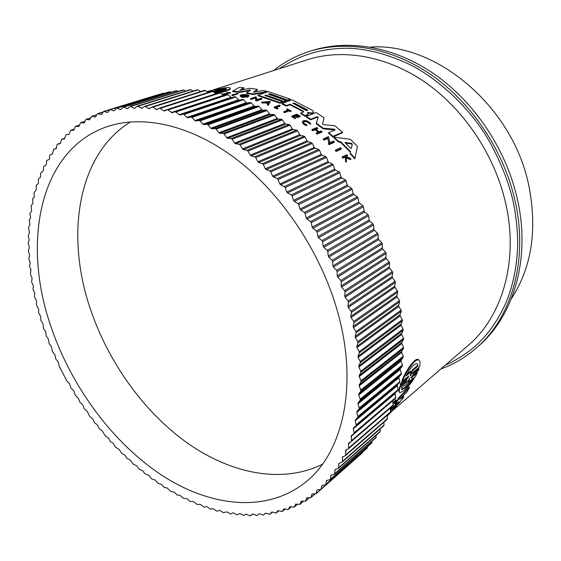 <?xml version="1.0" encoding="UTF-8"?>
<svg xmlns="http://www.w3.org/2000/svg" width="561" height="561" viewBox="0 0 561 561"><rect width="100%" height="100%" fill="white"/><g stroke="black" fill="none" stroke-linecap="round" stroke-linejoin="round"><path stroke-width="0.84" d="M230.234 88.736L230.164 89.276L226.56 91.071L220.193 92.684M218.096 93.091L215.536 93.547M341.193 149.142L336.137 151.435L335.373 150.671L335.499 150.025L340.555 147.739L341.319 148.497L341.193 149.142M238.173 93.203L238.095 93.792L232.64 95.615L231.854 95.517L231.938 94.921L238.173 93.203L232.717 95.026L232.64 95.615M278.025 108.329L277.429 109.107L274.182 107.607L274.273 107.018L279.343 105.166L280.149 105.531L275.591 107.2L278.025 108.329L277.429 109.107M280.149 105.531L280.058 106.113L276.264 107.509M291.187 110.994L290.675 111.744L289.139 110.931L284.539 112.663L283.74 112.249L283.838 111.653L288.445 109.921L286.804 109.079L287.225 108.925L291.187 110.994L289.238 110.335L284.63 112.074L283.838 111.653M287.73 110.194L286.706 109.668L286.804 109.079M303.333 121.961L303.389 121.639C303.284 122.831 304.413 123.848 306.776 124.689L306.804 125.152C303.838 124.086 302.414 122.81 302.54 121.323C305.072 119.823 307.786 120.552 310.675 123.504L310.57 124.107L309.749 123.981C307.863 121.856 305.78 121.183 303.501 121.94M306.804 125.152L306.699 125.755C303.732 124.689 302.309 123.413 302.435 121.926L302.47 121.723M346.403 161.596L346.277 162.262L345.534 161.428L345.401 157.781L344.321 157.417L342.624 158.216L342.182 156.94L346.957 154.717L347.532 155.327L345.695 156.189L346.305 156.849L350.113 158.167L350.835 158.973L346.221 157.361L346.403 161.596L345.66 160.762L345.527 157.129L344.454 156.764L344.321 157.417M347.532 155.327L347.399 155.979L346.074 156.603M350.835 158.973L350.702 159.626L346.249 158.076M226.532 94.648C224.232 94.956 222.983 94.9 222.773 94.479L222.836 93.975M226.399 93.862L226.104 93.028M226.868 93.687L226.118 92.944C227.99 92.27 229.449 92.186 230.501 92.684L230.34 93.364L229.379 93.385L229.498 92.747L227.037 92.895L227.899 93.568L227.38 93.855C224.884 94.36 223.376 94.367 222.85 93.876L223.86 93.932M295.205 118.757L295.31 118.161L291.846 116.085L291.748 116.681L295.205 118.757L295.752 117.992L293.01 116.344L295.051 115.552L297.786 117.2L298.396 116.961L297.688 117.796L294.953 116.148L293.585 116.681M298.396 116.961L295.661 115.321L297.148 114.746L300.296 116.218L299.777 116.976L297.05 115.342L296.229 115.657M316.993 134.17L317.105 133.553L316.32 132.922L316.208 133.539L316.993 134.17L321.895 132.108L322.007 131.491L321.222 130.867L319.048 131.779L315.513 129.03L317.694 128.125L317.582 128.735L315.99 129.395M318.178 132.144L315.107 129.759L312.666 130.769L311.881 130.173L311.986 129.563L316.909 127.536L317.694 128.125M267.786 103.708L265.549 102.859L262.562 103.091L261.573 102.74L261.657 102.151L270.381 101.478L268.305 105.3L267.324 104.907L268.095 103.21L265.634 102.27L261.657 102.151M256.089 100.019L255.199 98.119L251.279 99.479L250.487 99.255L250.571 98.673L255.977 96.801L257.296 99.599L261.082 98.28L261.868 98.526L256.475 100.412L255.69 100.16L256.398 99.914L255.283 97.53L251.363 98.89L251.279 99.479M261.868 98.526L261.777 99.108L256.391 100.994L255.606 100.749L255.69 100.16M328.872 143.104L327.792 138.511L324.083 140.117L323.297 139.437L323.409 138.812L328.536 136.611L329.966 142.627L333.543 141.056L334.307 141.765L329.216 144.002L328.444 143.293L329.111 142.999L327.792 138.511M334.307 141.765L334.188 142.389L329.097 144.633L328.325 143.925L328.444 143.293M241.069 97.032L241.153 96.443L248.074 96.436L247.997 97.018L242.408 97.305L241.069 97.032L240.045 95.77M241.153 96.443L240.08 95.531C240.655 94.171 249.154 94.192 249.014 95.672L248.93 96.261L247.562 96.247C246.349 95.335 244.4 95.216 241.714 95.875M350.45 152.276L340.534 142.34L338.549 142.066L333.767 137.711L333.879 137.087L350.443 139.366L357.427 146.323L354.966 158.209L350.274 153.048L350.59 151.645L340.653 141.709L338.669 141.435L338.549 142.066M357.427 146.323L354.833 158.868L350.148 153.693L350.274 153.048M283.698 101.962L283.789 101.387L266.026 95.075L264.834 95.489L282.611 101.814L282.52 102.39L280.142 103.259L258.004 95.721L258.088 95.139L268.207 91.653L290.212 99.052L290.121 99.634L287.505 100.58L269.792 94.311L269.883 93.736L268.403 94.248L286.138 100.531L286.047 101.113L283.698 101.962L265.697 95.742M269.792 94.311L269.266 94.5M308.185 114.164L307.463 115.286L305.037 116.232L300.696 113.617L300.801 113.02L305.135 115.636L308.185 114.164L307.477 112.516L311.944 112.985L313.052 112.551L313.62 112.067L312.351 110.251L292.057 99.844L282.092 103.476L282.001 104.058L286.461 106.092L286.552 105.503L282.092 103.476M289.974 104.788L290.065 104.206L303.333 111.141L303.235 111.723L289.974 104.788L286.461 106.092M313.62 112.067L312.954 113.14L311.846 113.574L307.814 112.985M250.024 90.44L240.248 92.369L232.654 91.688L232.731 91.092L238.86 87.558L243.951 87.775L239.582 90.44L249.968 88.308L257.415 89.367L253.341 92.27L263.2 90.482L267.478 91.471L253.179 93.968L246.658 92.698L250.669 89.998L240.325 91.78L232.731 91.092M243.951 87.775L243.874 88.365L240.914 90.16M257.415 89.367L257.331 89.949L254.322 92.088M266.727 92.165L253.095 94.55L246.574 93.28L246.658 92.698M334.854 130.04L323.073 128.827L316.201 123.686L318.227 117.151L317.238 116.653L310.745 119.241L306.355 116.393L316.138 112.558L324.104 117.81L322.498 123.883M318.087 117.586L317.133 117.249L310.64 119.837L306.25 116.99L306.355 116.393M324.104 117.81L322.519 124.002M322.505 123.855L323.564 124.64L334.721 125.685L342.589 132.214L342.469 132.824L332.918 136.961L328.592 133.273L328.704 132.655L335.099 129.935L334.419 129.191L323.185 128.217L316.306 123.083M390.358 409.993L398.717 402.44L399.236 401.732L395.309 404.264L394.916 403.773L398.864 397.567L409.137 386.992L409.537 387.49L406.991 391.873L399.551 399.376L403.843 396.76L399.734 402.433L392.391 409.411L396.389 406.543L393.829 409.425L390.568 411.879L390.154 408.177L348.416 443.912L348.669 448.59L345.737 450.245L345.583 455.518L342.49 457.026L342.42 461.43L341.993 462.208L338.935 463.449L338.479 468.309L335.092 469.501L334.503 474.157L330.976 475.188L330.254 479.627L326.6 480.489L325.745 484.718L321.972 485.405L321.004 489.423L317.491 489.788L316.916 490.286L316.032 493.743L312.035 494.073L310.85 497.67L306.762 497.824L305.472 501.211L301.292 501.176L299.911 504.353L295.647 504.136L294.181 507.109L289.848 506.709L288.298 509.479L283.901 508.897L282.281 511.464L277.821 510.692L276.138 513.063L272.281 512.039L271.622 512.116L269.883 514.283L265.325 513.154L263.53 515.131L259.652 513.792L258.93 513.827L257.092 515.608L253.214 514.114L249.799 515.72L245.949 514.051L244 515.503L240.157 513.694L239.386 513.624L237.366 514.935L233.558 512.964L232.787 512.852L230.697 514.016L226.932 511.891L223.194 512.586L219.505 510.3L217.296 511.169L216.483 510.959L212.85 508.539L210.585 509.262L206.974 506.716L203.881 507.039L200.333 504.367L197.199 504.514L193.72 501.716L189.744 501.324L187.136 498.771L183.138 498.175L179.836 495.153L177.36 495.174L174.099 492.046L170.846 491.506L166.926 487.825L164.401 487.579L161.302 484.255L158.02 483.386L155.011 479.978L151.722 478.954L148.805 475.462L144.766 473.701L142.683 470.714L139.394 469.382L136.667 465.749L133.385 464.263L130.068 459.943L126.772 458.274L124.942 455.167L121.688 453.393L119.255 449.578L115.342 446.963L113.049 443.113L110.475 441.752L108.252 437.839L105.068 435.659L102.34 430.981L99.171 428.625L97.2 424.67L94.676 422.973L92.782 418.962L89.704 416.395L87.369 411.585L84.318 408.857L82.684 404.832L79.697 402.027L78.68 398.759L75.244 395.077L73.814 390.947L70.959 388.009L69.634 383.836L66.983 381.136L59.27 366.403L58.197 361.908L55.63 358.738L55.153 355.309L52.271 351.214L51.521 346.887L49.116 343.627L48.484 339.286L46.163 335.983L45.658 331.628L43.414 328.29L43.036 323.935L40.883 320.562L40.63 316.201L38.569 312.807L38.688 309.356L36.472 305.03L36.479 300.682L34.6 297.239L34.747 292.919L32.959 289.455L33.408 286.054L31.549 281.678L32.11 278.305L30.378 273.922L30.939 269.687L29.453 266.202L30.231 262.892L28.765 258.516L29.656 255.248L28.323 250.886L29.333 247.66L28.134 242.401L29.263 240.143L28.19 235.774L29.453 232.703L28.555 227.422L29.964 224.505L29.165 220.08L30.603 218.11L29.915 213.706L31.57 210.978L31.171 205.726L32.966 203.166L32.573 198.748L34.305 197.107L34.032 192.732L36.304 189.618L36.206 185.242L38.127 183.84L38.379 183.089L38.428 178.742L40.441 177.472L40.609 173.181L43.351 170.579L43.702 166.322L45.897 165.313L46.247 164.632L46.752 160.418L49.031 159.555L49.417 158.896L49.663 155.425L50.069 154.752L52.461 154.023L53.646 149.331L56.198 148.721M401.374 397.546L403.457 396.276L403.843 396.76M395.652 406.325L396.389 406.543M391.445 408.59L397.202 403.057M393.24 402.581L395.814 399.839M400.954 382.995L401.388 383.542L400.687 385.421L400.252 384.874L400.954 382.995L407.251 377.749L408.177 376.396M401.388 383.542L407.686 378.289L408.745 376.031L402.335 381.235L401.9 380.681C405.834 370.611 415.154 356.915 418.478 359.65L419.151 360.372M412.714 373.198L418.52 368.36L418.948 368.893L418.24 370.737L412.16 375.828L411.052 378.023L417.244 372.946C413.31 380.4 408.843 386.34 403.85 390.751L399.951 392.7C399.06 392.251 399.088 390.477 400.042 387.363L406.15 382.244L405.729 381.711L406.648 380.428M411.255 377.083L416.83 372.42L417.244 372.946M399.432 392.125C398.647 391.585 398.71 389.818 399.614 386.824L405.729 381.711M307.33 115.335L307.435 114.739M226.896 93.491L223.881 93.743M216.49 90.349L226.195 87.586C229.379 87.446 230.725 87.804 230.241 88.68L226.637 90.468L214.919 93.056M393.023 402.307L393.114 402.917M399.614 386.824L400.042 387.363M445.378 365.092C454.431 361.354 468.105 352.764 476.57 344.987C488.954 333.451 498.953 318.893 506.555 301.313C513.392 284.378 517.102 265.311 517.684 244.105C517.831 230.964 515.671 212.191 512.642 199.288C508.091 179.934 497.607 154.156 484.788 133.721C466.661 105.847 440.097 80.798 412.594 65.91C390.161 54.915 368.773 49.017 348.409 48.218C320.955 48.246 300.324 54.796 279.238 68.751M476.296 348.037L478.589 346.018C513.876 315.878 531.309 257.639 516.99 197.451C505.566 148.469 474.101 101.758 434.396 74.143C394.565 46.647 349.152 39.102 312.835 50.364L309.917 51.275C346.277 39.999 391.795 47.594 431.746 75.216C471.57 102.965 503.161 149.871 514.654 199.036C529.058 259.455 511.625 317.856 476.296 348.037C465.581 357.357 453.779 364.334 440.883 368.97M273.586 70.56C284.266 61.983 296.376 55.553 309.917 51.275M307.351 109.851L307.617 110.692L305.913 110.405L292.744 103.175L294.672 103.196L307.351 109.851L307.253 110.433L294.581 103.778L293.214 103.512M351.312 148.413L350.527 148.244L344.987 142.48L351.579 143.343L352.287 144.051L351.312 148.413M226.623 89.22L225.732 88.954L225.81 88.35L226.728 89.101L223.832 90.51L214.407 92.649M410.673 375.526L410.175 375.947L411.192 371.74L405.912 376.115C410.435 367.567 414.2 363.423 417.209 363.682L418.085 366.024L412.917 370.309L410.673 375.526L410.407 375.197M413.639 377.721C410.799 382.223 407.966 385.702 405.154 388.156L402.02 389.657L401.48 387.946L406.774 383.493L409.684 377.946L408.45 382.083L413.639 377.721M402.02 389.657L401.606 389.138L404.74 387.637L412.012 379.089M511.359 298.74C531.919 267.099 537.648 228.958 528.539 184.31C512.067 105.419 435.119 42.201 370.267 47.075M337.799 312.526C358.318 385.288 342.995 451.31 307.112 480.917C268.249 513.462 211.399 507.403 162.332 475.595C113.112 443.267 72.025 387.686 51.402 327.862C21.5 243.579 38.814 148.96 108.287 126.281C144.394 114.598 192.921 125.482 238.095 160.516C283.151 195.649 321.502 253.768 337.799 312.526M130.461 121.919C77.194 154.808 65.434 235.62 90.195 308.48C108.091 361.908 143.49 411.564 187.009 442.79C230.501 473.554 281.853 484.325 322.4 464.277M357.953 403.85L358.065 402.826L400.281 368.577L400.154 369.559L357.953 403.85L359.257 407.973L359.117 409.018L356.922 411.458L399.018 376.859L401.192 374.475L401.353 373.465L400.154 369.559M358.76 395L358.83 393.948L401.185 360.064L401.094 361.074L358.76 395L360.232 399.137L360.134 400.217L358.065 402.826M359.187 385.912L359.215 384.832L401.711 351.347L401.669 352.371L359.187 385.912L360.814 390.056L360.765 391.164L358.83 393.948M359.222 376.606L359.201 375.505L401.865 342.434L401.865 343.479L359.222 376.606L361.011 380.744L361.011 381.88L359.215 384.832M358.865 367.104L358.795 365.989L401.634 333.353L401.683 334.419L358.865 367.104L360.807 371.228L360.849 372.385L359.201 375.505M358.1 357.434L357.988 356.298L401.017 324.125L401.108 325.205L358.1 357.434L360.197 361.529L360.295 362.708L358.795 365.989M356.943 347.624L356.782 346.467L400.014 314.77L400.154 315.871L356.943 347.624L359.187 351.67L359.328 352.869L357.988 356.298M355.379 337.687L355.169 336.523L398.619 305.324L398.801 306.432L355.379 337.687L357.771 341.684L357.96 342.897L356.782 346.467M353.409 327.652L353.157 326.481L396.844 295.794L397.069 296.909L353.409 327.652L355.94 331.586L356.186 332.813L355.169 336.523M351.046 317.554L350.744 316.376L394.678 286.222L394.944 287.337L351.046 317.554L353.711 321.418L354.005 322.645L353.157 326.481M348.283 307.421L347.932 306.236L392.125 276.622L392.441 277.744L348.283 307.421L351.081 311.187L351.417 312.428L350.744 316.376M345.127 297.267L344.735 296.082L389.194 267.022L389.558 268.144L345.127 297.267L348.051 300.941L348.437 302.176L347.932 306.236M306.93 219.078L306.222 218.019L353.15 193.524L353.823 194.513L306.93 219.078L310.535 221.588L311.257 222.71L312.175 227.205L358.774 202.149L359.412 203.166L312.849 228.292L316.404 230.985L317.091 232.135L317.835 236.616L364.11 210.985L364.713 212.03L318.473 237.724L321.958 240.585L322.61 241.756L323.178 246.216L369.131 220.01L369.699 221.076L323.781 247.345L327.196 250.36L327.806 251.552L328.199 255.977L373.836 229.197L374.362 230.276L328.76 257.127L332.091 260.29L332.659 261.503L332.876 265.872L378.205 238.516L378.689 239.61L333.395 267.036L336.642 270.346L337.161 271.566L337.196 275.872L382.223 247.948L382.672 249.049L337.68 277.05L340.822 280.486L341.298 281.72L341.151 285.956L385.891 257.457L386.298 258.572L341.593 287.134L344.622 290.696L345.057 291.93L344.735 296.082M341.593 287.134L341.151 285.956M312.849 228.292L312.175 227.205M337.68 277.05L337.196 275.872M318.473 237.724L317.835 236.616M333.395 267.036L332.876 265.872M323.781 247.345L323.178 246.216M328.76 257.127L328.199 255.977M323.073 128.827L323.185 128.217M332.918 136.961L333.031 136.344L328.704 132.655M342.589 132.214L333.031 136.344M310.64 119.837L310.745 119.241M240.248 92.369L240.325 91.78M253.095 94.55L253.179 93.968M267.408 91.927L267.478 91.471M305.037 116.232L305.135 115.636M311.846 113.574L311.944 112.985M290.065 104.206L286.552 105.503M303.333 111.141L303.578 111.955L300.801 113.02M266.026 95.075L265.942 95.658M286.138 100.531L283.789 101.387M287.505 100.58L287.597 100.005L269.883 93.736M290.212 99.052L287.597 100.005M280.142 103.259L280.234 102.677L258.088 95.139M282.611 101.814L280.234 102.677M340.534 142.34L340.653 141.709M354.833 158.868L354.966 158.209M338.669 141.435L333.879 137.087M242.408 97.305L242.485 96.716M248.074 96.436L245.29 95.819L244.75 96.001L246.342 96.352C243.418 96.618 241.784 96.359 241.44 95.559C243.755 94.613 245.823 94.648 247.639 95.665L247.562 96.247M244.68 96.492L244.75 96.001M249.014 95.672L247.639 95.665M329.097 144.633L329.216 144.002M324.083 140.117L324.195 139.493L323.409 138.812M327.905 137.887L324.195 139.493M255.199 98.119L255.283 97.53M256.391 100.994L256.475 100.412M251.363 98.89L250.571 98.673M262.562 103.091L262.646 102.502M265.549 102.859L265.634 102.27M268.305 105.3L268.396 104.718L267.408 104.318M270.381 101.478L268.396 104.718M312.666 130.769L312.779 130.159L311.986 129.563M315.107 129.759L315.219 129.149L312.779 130.159M316.32 132.922L318.753 131.905L315.219 129.149M322.007 131.491L317.105 133.553M294.953 116.148L295.051 115.552M297.688 117.796L297.786 117.2M297.05 115.342L297.148 114.746M299.777 116.976L299.876 116.386M291.846 116.085L296.846 114.164L300.296 116.218M295.752 117.992L295.31 118.161M230.34 93.364L230.417 92.768L229.456 92.789M345.401 157.781L345.527 157.129M345.534 161.428L345.66 160.762M342.624 158.216L342.182 156.94M344.454 156.764L342.757 157.557M303.389 121.639C305.401 120.454 307.554 121.029 309.854 123.378L309.749 123.981M310.675 123.504L309.854 123.378M284.539 112.663L284.63 112.074M289.139 110.931L289.238 110.335M290.675 111.744L290.766 111.155M277.52 108.511L274.273 107.018M232.717 95.026L231.938 94.921M336.137 151.435L336.263 150.79L335.499 150.025M341.319 148.497L336.263 150.79M224.337 88.189L224.393 87.74L216.756 90.202M220.361 88.701L214.975 90.426L224.393 87.74M206.953 91.576L220.403 88.329M398.864 397.567L399.264 398.072L409.537 387.49M395.309 404.264L399.264 398.072M390.456 410.841L391.83 409.081M387.23 415.834L388.57 414.516L387.216 415.708M393.324 409.81L387.237 415.982M390.505 412.384L393.387 409.895M394.103 402.735L394.411 403.135L395.589 401.143L393.254 403.829M393.219 403.618L396.213 400.344L394.411 403.135M391.571 406.956L391.929 407.405L390.26 409.081M390.232 408.864L391.929 407.405M406.15 382.244L406.977 380.162L400.687 385.421M412.566 373.598L412.861 373.97L418.948 368.893M412.861 373.97L413.632 371.831L419.551 366.908C420.427 363.416 420.217 361.186 418.92 360.211C415.617 357.497 406.297 371.172 402.335 381.235M164.057 93.449L163.118 93.238L110.103 109.493L113.61 110.79L114.444 110.538M171.126 92.235L169.618 91.745L116.653 108.021L120.229 109.514L121.176 109.22M178.321 91.429L176.308 90.637L123.399 106.948M185.628 91.05L183.167 89.928L130.341 106.295L134.037 108.189L135.32 107.789M193.047 91.092L190.831 89.732L189.969 89.746M200.565 91.562L198.04 89.865L197.163 89.83M208.18 92.474L204.646 90.272L152.311 106.92M179.078 114.76L230.936 97.348L231.826 97.614L179.99 115.047L175.172 111.639L172.164 112.782L167.395 109.619L164.408 110.98L163.588 110.769L215.803 93.757L212.85 91.415L212.058 91.226L159.829 108.035M171.287 112.537L223.327 95.335L220.417 92.838L219.568 92.614L167.466 109.598M223.327 95.335L223.748 95.566M230.936 97.348L228.068 94.69L227.142 94.444L175.2 111.632M238.6 99.795L239.498 100.11L187.872 117.789L186.946 117.445L238.6 99.795L235.788 96.983L234.849 96.688L231.826 97.614M246.307 102.677L247.212 103.042L195.796 120.987L194.87 120.587L246.307 102.677L243.551 99.718L242.611 99.367L239.498 100.11M254.035 105.994L254.939 106.408L203.762 124.64L202.83 124.184L254.035 105.994L251.349 102.887L250.402 102.481L247.212 103.042M261.763 109.739L262.667 110.201L211.735 128.742L210.81 128.245L261.763 109.739L259.154 106.492L258.207 106.036L254.939 106.408M269.476 113.904L270.374 114.416L219.709 133.301L218.783 132.747L269.476 113.904L266.945 110.531L266.005 110.026L262.667 110.201M277.155 118.497L278.046 119.058L227.654 138.308L226.728 137.697L277.155 118.497L274.715 114.998L273.775 114.437L270.374 114.416M284.771 123.497L285.654 124.107L235.543 143.742L234.624 143.083L284.771 123.497L282.428 119.886L281.503 119.276L278.046 119.058M292.302 128.904L293.179 129.563L243.362 149.605L242.457 148.896L292.302 128.904L290.072 125.187L289.153 124.521L285.654 124.107M299.742 134.703L300.598 135.404L251.09 155.881L250.199 155.131L299.742 134.703L297.625 130.888L296.72 130.173L293.179 129.563M307.056 140.888L307.898 141.631L258.705 162.557L257.822 161.757L307.056 140.888L305.058 136.975L304.167 136.218L300.598 135.404M314.23 147.438L315.058 148.223L266.18 169.625L265.311 168.777L314.23 147.438L312.365 143.448L311.488 142.641L307.898 141.631M321.236 154.338L322.042 155.166L273.495 177.059L272.646 176.168L321.236 154.338L319.511 150.278L318.655 149.436L315.058 148.223M328.066 161.575L328.851 162.445L280.626 184.842L279.806 183.917L328.066 161.575L326.474 157.459L325.646 156.575L322.042 155.166M334.686 169.134L335.45 170.039L287.555 192.956L286.755 191.995L334.686 169.134L333.248 164.962L332.442 164.043L328.851 162.445M341.088 176.996L341.824 177.928L294.266 201.385L293.494 200.382L341.088 176.996L339.798 172.781L339.019 171.827L335.45 170.039M347.252 185.13L347.953 186.098L300.724 210.095L299.988 209.064L347.252 185.13L346.116 180.894L345.366 179.899L341.824 177.928M353.15 193.524L352.175 189.274L351.459 188.244L347.953 186.098M358.774 202.149L357.967 197.893L357.28 196.841L353.823 194.513M364.11 210.985L363.465 206.743L362.82 205.663L359.412 203.166M369.131 220.01L368.661 215.782L368.051 214.681L364.713 212.03M373.836 229.197L373.535 225.003L372.96 223.881L369.699 221.076M378.205 238.516L378.072 234.365L377.546 233.229L374.362 230.276M382.223 247.948L382.272 243.846L381.782 242.696L378.689 239.61M385.891 257.457L386.108 253.425L385.666 252.261L382.672 249.049M389.194 267.022L389.579 263.067L389.18 261.903L386.298 258.572M392.125 276.622L392.679 272.751L392.328 271.58L389.558 268.144M394.678 286.222L395.4 282.442L395.091 281.271L392.441 277.744M396.844 295.794L397.735 292.127L397.469 290.956L394.944 287.337M398.619 305.324L399.677 301.769L399.46 300.605L397.069 296.909M400.014 314.77L401.227 311.341L401.059 310.191L398.801 306.432M401.017 324.125L402.384 320.822L402.265 319.686L400.154 315.871M401.634 333.353L403.149 330.191L403.078 329.062L401.108 325.205M401.865 342.434L403.52 339.412L403.499 338.311L401.683 334.419M401.711 351.347L403.506 348.479L403.534 347.392L401.865 343.479M401.185 360.064L403.114 357.357L403.184 356.291L401.669 352.371M400.281 368.577L402.342 366.024L402.454 364.994L401.094 361.074M399.018 376.859L398.843 377.812L356.761 412.447L357.904 416.543L357.722 417.552L355.408 419.81L399.684 382.679L399.888 381.697L398.843 377.812M397.391 384.895L397.181 385.814L355.204 420.764L356.186 424.824L355.955 425.799L353.535 427.868L397.826 390.617L398.065 389.678L397.181 385.814M395.428 392.665L395.175 393.556L353.29 428.793L354.11 432.804L353.865 433.716L351.27 435.652L351.438 441.318L348.669 443.12L348.416 443.912M353.893 433.695L395.652 398.261L395.175 393.556M392.826 400.652L351.025 436.514M351.495 441.262L393.142 405.61L392.826 401.01M348.753 448.491L390.316 412.651L390.568 411.893L348.914 447.804M387.034 419.481L387.434 418.688L387.195 415.35M383.556 425.911L383.99 425.154L383.899 422.237M379.797 431.998L380.267 431.283L380.288 428.807M375.765 437.741L376.368 435.07M371.466 443.134L372.146 441.016M366.929 448.162L367.623 446.64M362.539 452.671L362.813 451.949M268.824 102.039L268.214 103.021L266.145 102.235L268.824 102.039M210.62 91.688L207.787 92.186M207.114 91.688L214.597 89.781L208.103 91.864L211.174 91.485M213.853 92.214L217.205 91.127L213.425 91.289L219.309 90.447L225.81 88.35M352.161 144.598L351.452 143.974L345.303 143.027M268.446 102.642L267.422 102.719M217.205 91.127L217.135 91.738L214.379 92.628M225.732 88.954L219.232 91.057L219.309 90.447M217.184 91.324L219.232 91.057M406.788 374.468L410.757 371.186L411.192 371.74M412.917 370.309L412.482 369.762L417.65 365.477L418.085 366.024M410.89 373.395L412.482 369.762M417.65 365.477L417.328 363.766M408.31 380.519L408.036 381.557L408.45 382.083M316.916 490.286L317.491 489.788M353.29 428.793L353.535 427.868M355.204 420.764L355.408 419.81M356.761 412.447L356.922 411.458M300.724 210.095L304.378 212.43L305.135 213.524L306.222 218.019M294.266 201.385L297.947 203.524L298.733 204.583L299.988 209.064M287.555 192.956L291.264 194.898L292.085 195.929L293.494 200.382M280.626 184.842L284.343 186.589L285.191 187.57L286.755 191.995M273.495 177.059L277.218 178.601L278.088 179.541L279.806 183.917M266.18 169.625L269.897 170.958L270.788 171.862L272.646 176.168M258.705 162.557L262.401 163.686L263.319 164.541L265.311 168.777M251.09 155.881L254.764 156.799L255.697 157.606L257.822 161.757M243.362 149.605L247.001 150.306L247.948 151.07L250.199 155.131M235.543 143.742L239.14 144.233L240.094 144.941L242.457 148.896M227.654 138.308L231.188 138.588L232.156 139.247L234.624 143.083M219.709 133.301L223.187 133.371L224.155 133.981L226.728 137.697M211.735 128.742L215.144 128.609L216.118 129.156L218.783 132.747M203.762 124.64L207.093 124.297L208.068 124.794L210.81 128.245M195.796 120.987L199.043 120.44L200.018 120.881L202.83 124.184M187.872 117.789L191.02 117.046L191.988 117.431L194.87 120.587M179.99 115.047L183.047 114.114L184.008 114.444L186.946 117.445M134.037 108.189L134.864 108.168L137.459 106.078L141.87 108.294L144.731 106.288L149.247 108.736L152.157 106.948L152.922 107.123L156.764 109.633L159.717 108.056L163.588 110.769M120.229 109.514L121.015 109.388L123.406 106.948L127.606 108.715L130.341 106.302M113.61 110.79L114.374 110.622L116.653 108.021M56.121 148.749L57.075 144.759L57.488 144.17L60.553 143.174L61.598 139.268L64.396 138.96L65.981 134.654L68.919 134.493L70.63 130.334L73.694 130.334L75.532 126.323L78.736 126.491L80.693 122.635L84.031 122.978L86.099 119.283L89.571 119.816L91.752 116.281L95.356 117.004L97.642 113.638L101.373 114.556L103.764 111.373L107.614 112.495L110.103 109.5M60.553 143.16L60.209 143.686M57.488 144.17L60.076 143.728M50.069 154.752L52.657 153.896L50.069 154.752M393.191 410.112L467.881 345.674C502.383 316.755 519.353 260.094 505.251 201.511C494.059 154.065 463.47 108.834 425 82.172C386.41 55.637 342.512 48.498 307.547 59.676L213.411 89.844M334.3 129.801L334.419 129.191M317.133 117.249L317.238 116.653M249.624 90.482L249.701 89.893M308.073 112.431L307.975 113.02M309.777 113.49L309.875 112.901M312.954 113.14L313.052 112.551M226.118 93.708L226.195 93.112M394.067 401.501L394.467 402.013M411.059 377.553L411.332 377.904M407.686 378.289L407.251 377.749M294.581 103.778L294.672 103.196M351.452 143.974L351.579 143.343M345.162 142.887L345.26 142.375M53.681 149.324L56.507 148.399L53.639 149.331M57.559 144.149L60.553 143.181M252.569 514.058L250.592 515.727L252.569 514.058M61.703 139.247L64.852 138.237M70.798 130.306L74.325 129.191M269.883 514.283L272.429 512.095L269.946 514.213M75.735 126.295L79.501 125.117M278.824 510.713L276.222 512.964M78.526 126.52L78.919 126.393M80.938 122.614L84.963 121.358M285.128 508.946L282.386 511.337M83.778 122.999L84.241 122.859M86.387 119.269L90.721 117.922M291.334 506.779L288.424 509.325M89.283 119.823L89.816 119.661M92.081 116.274L96.78 114.823M297.428 504.199L294.322 506.92M95.026 117.004L95.622 116.821M295.857 504.023L295.507 504.332M98.014 113.645L103.147 112.067M303.396 501.197L300.065 504.129M101.001 114.549L101.674 114.346M301.538 501.05L301.131 501.408M104.178 111.394L109.851 109.654M309.244 497.768L305.64 500.945M107.2 112.481L107.943 112.249M307.042 497.684L306.587 498.091M110.559 109.528L163.567 93.259M314.952 493.904L311.032 497.369M312.365 493.932L311.853 494.381M117.158 108.07L170.116 91.787M320.534 489.585L316.229 493.4M123.96 107.018L176.855 90.7M362.75 452.285L321.208 489.031M127.045 108.638L128.125 108.301M322.4 485.244L321.762 485.805M130.944 106.394L183.763 90.012M367.49 447.573L325.969 484.276M327.091 480.307L326.376 480.938M138.111 106.197L190.831 89.732M371.999 442.496L330.478 479.136M141.204 108.175L142.76 107.684M331.565 474.964L330.752 475.686M145.439 106.436L198.04 89.865M376.263 437.068L334.735 473.61M148.532 108.589L150.516 107.957M335.815 469.22L334.861 470.055M152.922 107.123L205.389 90.426M380.267 431.283L338.725 467.706M155.993 109.458L158.749 108.568M339.854 463.049L338.697 464.059M160.53 108.266L212.85 91.415M383.99 425.154L342.42 461.43M343.704 456.43L342.238 457.692M168.265 109.865L220.417 92.838M387.434 418.688L345.828 454.796M347.462 449.27L345.485 450.974M176.098 111.919L228.068 94.69M183.047 114.114L234.849 96.688M184.008 114.444L235.788 96.983M393.401 404.783L351.684 440.469M191.02 117.046L242.611 99.367M191.988 117.431L243.551 99.718M395.898 397.377L354.11 432.804M199.043 120.44L250.402 102.481M397.826 390.617L355.955 425.799M200.018 120.881L251.349 102.887M398.065 389.678L356.186 424.824M207.093 124.297L258.207 106.036M399.684 382.679L357.722 417.552M208.068 124.794L259.154 106.492M399.888 381.697L357.904 416.543M215.144 128.609L266.005 110.026M401.192 374.475L359.117 409.018M216.118 129.156L266.945 110.531M401.353 373.465L359.257 407.973M223.187 133.371L273.775 114.437M402.342 366.024L360.134 400.217M224.155 133.981L274.715 114.998M402.454 364.994L360.232 399.137M231.188 138.588L281.503 119.276M403.114 357.357L360.765 391.164M232.156 139.247L282.428 119.886M403.184 356.291L360.814 390.056M239.14 144.233L289.153 124.521M403.506 348.479L361.011 381.88M240.094 144.941L290.072 125.187M403.534 347.392L361.011 380.744M247.001 150.306L296.72 130.173M403.52 339.412L360.849 372.385M247.948 151.07L297.625 130.888M403.499 338.311L360.807 371.228M254.764 156.799L304.167 136.218M403.149 330.191L360.295 362.708M255.697 157.606L305.058 136.975M403.078 329.062L360.197 361.529M262.401 163.686L311.488 142.641M402.384 320.822L359.328 352.869M263.319 164.541L312.365 143.448M402.265 319.686L359.187 351.67M269.897 170.958L318.655 149.436M401.227 311.341L357.96 342.897M270.788 171.862L319.511 150.278M401.059 310.191L357.771 341.684M277.218 178.601L325.646 156.575M399.677 301.769L356.186 332.813M278.088 179.541L326.474 157.459M399.46 300.605L355.94 331.586M284.343 186.589L332.442 164.043M397.735 292.127L354.005 322.645M285.191 187.57L333.248 164.962M397.469 290.956L353.711 321.418M291.264 194.898L339.019 171.827M395.4 282.442L351.417 312.428M292.085 195.929L339.798 172.781M395.091 281.271L351.081 311.187M297.947 203.524L345.366 179.899M392.679 272.751L348.437 302.176M298.733 204.583L346.116 180.894M392.328 271.58L348.051 300.941M304.378 212.43L351.459 188.244M389.579 263.067L345.057 291.93M305.135 213.524L352.175 189.274M389.18 261.903L344.622 290.696M310.535 221.588L357.28 196.841M386.108 253.425L341.298 281.72M311.257 222.71L357.967 197.893M385.666 252.261L340.822 280.486M316.404 230.985L362.82 205.663M382.272 243.846L337.161 271.566M317.091 232.135L363.465 206.743M381.782 242.696L336.642 270.346M321.958 240.585L368.051 214.681M378.072 234.365L332.659 261.503M322.61 241.756L368.661 215.782M377.546 233.229L332.091 260.29M327.196 250.36L372.96 223.881M373.535 225.003L327.806 251.552M227.822 94.171L227.899 93.575M230.164 89.276L230.241 88.68M395.814 399.832L396.213 400.344M418.478 359.65L418.92 360.211M61.598 139.268L64.859 138.223M70.623 130.327L74.34 129.163M75.532 126.316L79.515 125.075M276.138 513.063L278.838 510.72M80.693 122.628L84.992 121.295M282.281 511.464L285.163 508.96M86.099 119.276L90.77 117.838M288.298 509.479L291.383 506.786M91.752 116.274L96.85 114.71M294.181 507.116L297.491 504.206M97.642 113.638L103.245 111.919M299.911 504.36L303.487 501.204M103.764 111.373L156.807 95.104M305.472 501.211L309.363 497.775M310.85 497.677L315.121 493.904M316.032 493.743L320.773 489.55M321.004 489.43L362.539 452.678M325.752 484.725L367.273 448.008M137.452 106.078L190.186 89.627M330.254 479.627L371.768 442.98M144.731 106.288L197.353 89.739M334.503 474.157L376.024 437.601M152.157 106.948L204.646 90.272M338.486 468.309L380.021 431.865M159.717 108.056L212.058 91.226M342.182 462.096L383.745 425.792M167.395 109.619L219.568 92.614M345.583 455.518L387.181 419.383M175.172 111.639L227.17 94.437M348.669 448.59L390.316 412.651M351.438 441.318L393.142 405.61M353.865 433.716L395.652 398.261"/></g></svg>
